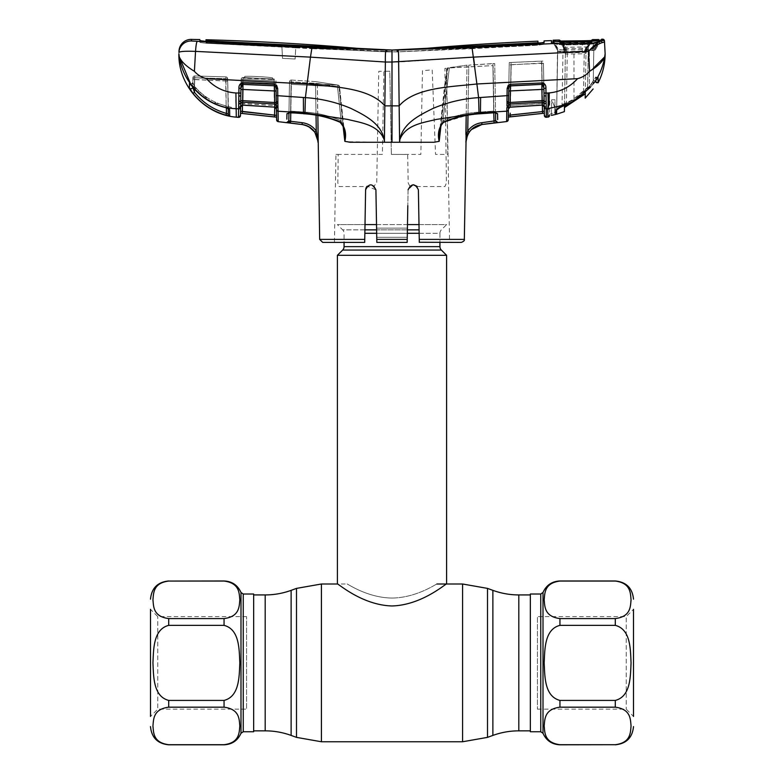 <?xml version="1.0" encoding="UTF-8"?>
<svg xmlns="http://www.w3.org/2000/svg" width="784" height="784" viewBox="0 0 784 784"><rect width="100%" height="100%" fill="white"/><g stroke="black" fill="none" stroke-linecap="round" stroke-linejoin="round"><path stroke-width="0.59" stroke-dasharray="3.92 2.94" d="M392 598.035C416.539 597.888 436.953 583.463 436.904 584.002C437.051 583.394 416.676 597.839 392.147 598.035C367.49 597.937 347.047 583.453 347.096 584.002C346.959 583.394 367.392 597.888 392 598.035C416.539 597.888 436.953 583.463 436.904 584.002C437.051 583.394 416.676 597.839 392.147 598.035C367.49 597.937 347.047 583.453 347.096 584.002C346.959 583.394 367.392 597.888 392 598.035M253.653 731.756L253.653 594.017M530.347 594.017L530.347 731.756M337.394 255.319L446.606 255.319M446.606 584.002C446.321 583.012 422.164 605.17 391.961 605.963C361.679 605.081 337.688 583.012 337.394 584.002L347.096 584.002M364.854 233.289L439.932 233.289L439.932 242.393M364.913 229.859L342.647 229.859A4.851 4.851 0 0 1 344.068 233.289L344.068 242.393M419.146 233.289L439.932 233.289A4.851 4.851 0 0 1 441.353 229.859L446.606 224.606L418.999 224.606M419.087 229.859L342.647 229.859L337.394 224.606L446.606 224.606M407.484 224.606L376.516 224.606M365.001 224.606L337.394 224.606M537.422 709.148L626.22 709.148L633.501 716.429L633.501 609.335L633.501 716.429L633.501 609.335L626.22 616.616L626.22 709.148L626.22 616.616L537.422 616.616L537.422 709.148L537.422 616.616M631.061 662.882C630.385 649.887 630.934 629.327 615.293 625.358L559.943 625.358C544.253 629.395 544.87 649.848 544.174 662.882C544.841 675.886 544.292 696.447 559.943 700.416L615.293 700.416C630.983 696.378 630.365 675.926 631.061 662.882M559.943 580.973L559.943 581.062C544.194 583.12 544.87 593.361 544.174 599.838C544.851 606.287 544.263 616.596 559.943 618.586L615.293 618.586C631.042 616.538 630.365 606.297 631.061 599.819C630.385 593.361 630.973 583.061 615.293 581.062L615.293 580.973M559.943 707.178L615.293 707.178C630.973 709.177 630.385 719.477 631.061 725.935C630.365 732.413 631.042 742.654 615.293 744.702L559.943 744.702C544.263 742.713 544.851 732.403 544.174 725.955C544.87 719.477 544.194 709.236 559.943 707.178L559.943 700.416M246.578 616.616L157.78 616.616L150.499 609.335L150.499 716.429L150.499 609.335L150.499 716.429L157.78 709.148L157.78 616.616L157.78 709.148L246.578 709.148L246.578 616.616L246.578 709.148M152.939 662.882C153.615 675.886 153.066 696.447 168.707 700.416L224.057 700.416C239.747 696.378 239.13 675.926 239.826 662.882C239.159 649.887 239.708 629.327 224.057 625.358L168.707 625.358C153.017 629.395 153.635 649.848 152.939 662.882M224.057 744.8L224.057 744.702C239.806 742.654 239.13 732.413 239.826 725.935C239.149 719.477 239.737 709.177 224.057 707.178L168.707 707.178C152.958 709.236 153.635 719.477 152.939 725.955C153.615 732.403 153.027 742.713 168.707 744.702L168.707 744.8M224.057 618.586L168.707 618.586C153.027 616.596 153.615 606.287 152.939 599.838C153.635 593.361 152.958 583.12 168.707 581.062L224.057 581.062C239.737 583.061 239.149 593.361 239.826 599.819C239.13 606.297 239.806 616.538 224.057 618.586L224.057 625.358M591.949 40.582A1.823 1.813 -173.2 0 0 591.028 41.356L591.018 42.757L589.313 43.081L560.981 43.414L564.029 48.618L565.391 54.008L567.263 54.076L565.685 48.677L562.736 42.718L589.343 42.209L592.557 41.875L592.567 40.474M560.981 43.414A1.823 1.813 -2.6 0 0 559.355 42.473L562.736 42.728L560.031 42.63L560.981 43.414L561.011 41.072L564.039 47.305L565.401 52.763L585.991 52.528L586.011 51.783L585.981 53.586L587.539 48.294L591.018 42.757A1.823 1.813 -175.7 0 1 592.557 41.875M589.352 40.69L589.323 41.63L591.028 41.356L587.569 46.354L587.549 48.275A1.823 0.804 -147.8 0 1 587.53 48.304L591.018 42.757M588.304 51.087L588.568 43.463L563.725 43.963L563.471 51.597L588.255 51.097L593.821 50.039L593.841 47.951L598.819 39.68M588.255 51.097L587.579 89.621L572.516 101.42L562.02 106.252L562.971 51.519L557.689 50.725L553.484 43.159L555.915 43.404A1.823 1.186 93.7 0 1 556.856 44.316L564.049 44.943L582.345 44.58L564.049 44.943L556.856 44.316L553.092 43.502L553.092 41.523L551.456 40.611M563.471 51.597L562.971 51.519M587.579 89.621L593.223 83.78L593.811 50.049L598.829 41.523M572.516 101.42L590.499 86.465M593.831 48.677L593.841 47.951L593.831 48.677L588.265 49.529L587.588 88.053L593.233 82.398L593.831 48.677L597.947 41.817M593.214 83.878L593.233 82.398M588.323 49.519L588.529 43.355M563.676 44.031L563.48 50.009L588.265 49.529M552.514 101.842L556.611 112.151L556.836 98.706L556.611 111.602L552.514 101.842M554.19 106.085L552.005 100.362M556.591 112.847L556.611 111.602M553.161 41.17L553.181 40.258L557.718 48.441L556.571 114.239L557.718 48.441L557.698 49.343L554.327 43.277M563.48 50.009L557.698 49.314M598.819 40.376L598.829 39.866M588.568 43.463L598.819 41.728L597.692 43.59M563.725 43.963L555.219 43.081L597.006 42.248M553.132 42.532L555.219 43.081M553.181 40.258L553.141 41.131M564.029 47.295L564.059 46.56L564.029 47.295A1.823 0.813 -29.7 0 0 564.049 47.324L565.391 53.959L567.263 54.027M561.001 40.993L564.049 46.481C566.362 52.244 565.039 50.96 565.421 51.92L564.059 46.56L564.019 48.598A1.823 0.862 149.7 0 0 564.049 48.657A1.823 0.862 149.7 0 0 565.685 48.677L586.03 48.294L584.217 53.616L585.981 53.586M562.745 41.18L562.726 42.12L589.323 41.63L586.06 46.922L584.227 52.322L583.502 93.825L585.295 92.551L585.991 52.528M583.502 93.825L568.655 103.939M566.362 105.027L567.273 52.714L565.695 47.305L562.726 42.12M584.227 52.322L585.991 52.361L587.559 46.981A1.823 0.755 31.7 0 0 587.559 46.981A1.823 0.755 31.7 0 1 586.06 46.922L565.685 47.295A1.823 0.813 -29.7 0 1 564.049 47.324M565.401 52.704L567.273 52.714M559.364 41.052L559.355 42.473M587.53 48.304A1.823 0.804 -147.8 0 1 586.05 48.275L589.343 42.199L562.736 42.718M564.019 48.598A1.823 0.862 149.6 0 0 564.039 48.637A1.823 0.862 149.6 0 0 565.676 48.657M564.059 46.56L561.011 41.072L560.991 41.983A1.823 1.813 -4.4 0 0 560.041 41.16M586.04 46.952A1.823 0.755 31.6 0 0 587.539 47.02A1.823 0.755 31.6 0 0 587.549 47.001L592.087 40.562M566.371 105.017L567.263 54.076L584.217 53.763L583.502 94.315M556.669 107.908C557.042 106.908 558.825 105.83 562.03 104.664L572.526 99.842L590.519 84.927M556.66 109.319C557.032 108.427 558.816 107.408 562.02 106.252M585.197 98.137L585.285 93.776M585.991 52.361L585.991 52.322C586.667 50.421 584.55 54.027 587.569 46.276L591.038 40.513M343.049 125.803L339.002 86.828L317.344 83.408L339.002 86.828L344.833 141.336C346.655 133.584 345.107 127.077 340.187 121.814C328.437 117.041 316.168 114.297 303.398 113.602L290.237 112.671L286.954 113.66L286.846 119.168M317.843 115.542L317.344 83.408A1.823 1.813 -78.7 0 0 315.658 81.624L291.423 80.037L291.334 82.692L337.806 85.044L315.658 81.624L337.806 85.044A1.823 1.284 -83.5 0 1 337.924 85.054A1.823 1.284 -83.5 0 0 337.806 85.044L291.334 82.692A1.823 1.813 1 0 0 289.443 84.466L289.492 81.83L317.344 83.408L315.531 83.408L316.285 131.075C312.826 126.302 308.151 123.509 302.261 122.706L290.629 121.285L291.423 80.037L291.315 81.83L289.492 81.83L288.963 111.994A1.823 1.715 1 0 1 286.954 113.66M317.971 142.267L317.344 83.408A1.823 1.813 -78.7 0 0 315.658 81.624L291.423 80.037A1.823 1.823 1 0 0 289.492 81.83L289.443 84.466A1.823 1.813 1 0 1 291.334 82.692L291.423 80.037A1.823 1.823 0 0 0 289.492 81.83A1.823 1.823 1 0 1 291.423 80.037A1.823 1.823 0 0 0 289.492 81.83L288.953 112.847L288.963 111.994L290.619 111.103L290.237 112.671M344.98 141.345L348.772 141.718M349.007 141.767L384.395 142.267L384.17 139.611C378.339 124.607 360.571 122.686 347.655 119.423L304.976 112.896L278.065 111.23L277.85 103.449A1.823 0.921 4.2 0 1 276.282 102.596L276.615 119.883M392 142.267L399.605 142.267L399.154 105.86L392 105.86L392 62.034L385.365 62.024L384.846 105.86L392 105.86L392 142.267L384.395 142.267L384.846 105.86C368.872 87.347 333.376 86.936 307.103 83.986L307.465 81.066M413.237 184.75L409.914 185.955L408.092 189.806L407.219 239.404L407.415 228.134L376.585 228.134L376.83 242.393L407.17 242.393L376.83 242.393L407.17 242.393L407.219 239.404L376.781 239.404L375.908 189.806L367.186 186.19M366.167 187.572L366.863 186.533L370.763 184.75L374.095 185.965L376.722 182.956L378.76 71.315L389.824 71.236L391.363 154.409L389.824 71.236L383.895 71.285L382.376 154.409L335.964 154.409L334.425 242.393L364.697 242.393L365.609 189.806L364.746 239.404L319.666 239.404M365.432 200.322L364.746 239.404M335.964 154.409L338.198 154.468L337.835 182.956L339.041 186.533L366.863 186.533M365.609 189.806L366.01 187.905M374.095 185.965L375.908 189.806L371.665 184.828L366.05 187.817M376.781 239.404L376.193 205.712M409.767 186.092L408.19 182.956L407.68 154.468L391.363 154.409L420.871 154.409L422.458 70.707L432.19 69.845L435.532 154.409L447.733 154.409L446.527 68.188L449.575 242.393L419.303 242.393L449.575 242.393M334.425 242.393L364.697 242.393M407.807 205.712L407.259 237.287L376.741 237.287L407.259 237.287L407.21 240.345M416.823 186.2L418.391 189.806L417.137 186.533L444.959 186.533L446.429 182.956L444.92 68.394L446.527 68.188M375.908 189.806L376.585 228.134L407.415 228.134L408.092 189.806L413.286 184.75M464.334 239.404L419.254 239.404L418.391 189.806C415.001 183.24 411.571 183.24 408.092 189.806M419.303 242.256L418.568 200.322M418.391 189.806L419.303 242.393L461.296 242.393M419.254 239.404L419.303 242.393M344.813 141.326L339.531 86.681A1.823 1.823 0 0 0 337.924 85.054A1.823 1.823 0 0 1 339.531 86.681L344.235 130.644L341.109 120.765C329.221 115.64 316.775 112.739 303.78 112.043L290.619 111.103L291.08 84.378L337.522 86.74L341.109 120.765L344.235 130.644C344.803 130.693 342.5 122.784 340.119 122.284L341.109 120.765L337.522 86.74L339.002 86.828A1.823 1.284 -83.5 0 0 337.924 85.054A1.823 1.284 -83.5 0 1 339.002 86.828L291.08 84.378L290.619 111.103L303.78 112.043C316.775 112.739 329.221 115.64 341.109 120.765L340.187 121.814M318.255 141.982L316.285 131.075L314.796 132.084L318.255 141.982M302.261 122.706L302.036 124.489L290.413 123.059L290.629 121.285L288.914 120.805M289.815 121.089L288.777 122.853M288.816 120.716A1.823 1.823 1 0 1 286.777 122.49L286.973 122.569M289.237 96.481L305.397 97.637C321.283 98.657 336.473 102.263 350.977 108.437C364.344 115.081 381.151 123.235 384.219 139.581L384.17 139.611M179.311 56.879C181.241 61.544 186.269 66.356 194.403 71.315C197.666 74.999 201.674 77.44 206.437 78.665L307.103 83.986L305.397 97.637L304.976 112.896M276.615 119.766L278.222 121.657L278.163 117.414M302.036 124.489L308.798 126.665M385.483 53.547L385.365 62.024L310.444 57.114L195.53 51.381C185.347 51.019 179.82 51.381 178.928 52.44L179.017 50.891M178.928 52.44A12.132 12.093 -177 0 1 191.492 40.993L311.954 47.628L392 50.039L312.708 46.893L206.466 41.444L199.92 40.65L199.861 39.592L199.949 42.473L206.466 43.267L281.926 47.069L282.514 58.349L295.147 59.006L282.514 58.349L281.897 46.491L295.764 47.265L295.147 59.006L295.735 47.804L281.926 47.069L282.514 58.349L281.897 46.491L281.926 47.069L281.897 46.491L396.9 51.881L536.864 44.649L537.961 44.492L537.981 42.973L537.961 44.492L536.864 44.649L536.864 42.816L537.922 42.669L537.951 41.16L537.991 43.365M310.444 57.114L311.954 47.628M229.624 109.544A1.823 1.744 -1 0 1 228.173 107.859L228.487 108.711L225.537 107.575L226.135 105.918C213.424 102.763 202.84 96.148 194.393 86.073L192.805 82.33L192.727 86.995L192.893 77.753L192.854 79.527L227.703 81.095A1.823 1.803 179 0 0 225.959 79.321L194.746 77.743L194.755 75.96L225.91 76.891L225.959 79.321L225.91 76.891L225.841 78.674L194.706 77.753A1.823 1.813 -179 0 0 192.854 79.527L192.805 82.33L192.893 77.753L194.706 77.753L192.893 77.753L192.727 86.995L192.805 82.33L194.393 86.073C202.84 96.148 213.424 102.763 226.135 105.918L228.173 107.859L226.135 105.918L225.498 107.496C212.405 104.262 201.508 97.461 192.805 87.102L194.393 86.073L192.805 87.122L189.483 83.3L189.385 87.955L190.728 90.248M228.477 108.711L227.703 81.095L228.173 107.859A1.823 1.744 -1 0 0 228.281 108.427L225.498 107.496M228.173 107.859L227.664 78.674A1.823 1.823 179 0 0 225.91 76.891L194.755 75.96A1.823 1.823 -179 0 0 192.893 77.753A1.823 1.823 1 0 1 194.755 75.96L194.706 77.753L225.959 79.321L225.704 81.007L194.51 79.449L194.746 77.743L194.51 79.449L192.854 79.527A1.823 1.813 1 0 1 194.746 77.743L225.841 78.674L225.91 76.891L194.755 75.96L194.746 77.743L194.755 75.96L225.91 76.891A1.823 1.823 -1 0 1 227.664 78.674L225.841 78.674L227.664 78.674L228.183 108.515M226.351 107.8L226.449 113.425C213.562 109.76 202.899 102.724 194.452 92.316L192.727 86.995A1.823 1.813 1 0 1 189.385 87.955M190.091 83.849A1.823 1.793 1 0 0 192.805 82.33A1.823 1.793 1 0 1 189.483 83.3M240.482 115.591L238.483 117.375L238.522 115.228M242.668 84.368L242.707 81.889L275.978 83.594L275.929 80.84A1.823 1.823 179 0 0 274.214 79.057L274.214 79.615C269.951 78.743 247.95 77.636 243.001 78.135L243.011 77.547A1.823 1.823 -179 0 0 241.109 79.341L240.649 105.673A1.823 1.548 1 0 1 238.64 107.192L238.542 114.18M238.718 105.448L238.64 107.192M275.997 84.858L276.36 105.615L276.066 88.406L276.193 95.599L277.81 95.707L277.683 88.504L276.674 85.456L274.351 84.3L241.835 82.967C239.708 84.035 238.748 85.819 238.944 88.327L240.953 88.22L240.688 103.508L274.361 105.526L273.979 83.506L274.723 107.261L242.57 105.154L242.334 103.419L242.628 105.056A1.823 1.715 1 0 0 240.639 106.732L240.904 103.037A1.823 1.176 18 0 1 239.091 103.39L239.11 101.577A1.823 0.921 -14.3 0 0 240.943 100.695L242.756 100.646L242.971 84.339L274.39 85.799L275.547 86.456L276.066 88.406L276.282 102.596L242.756 100.646L242.668 102.175L274.723 104.037L274.782 107.143A1.823 1.695 -1 0 1 276.419 108.809L276.36 105.615L242.334 103.419L242.668 84.417M277.977 107.594A1.823 1.333 -1 0 1 276.38 106.301L276.419 108.809L276.36 105.615L274.361 105.526L274.782 107.143L242.628 105.056L242.668 102.175A1.823 1.676 1 0 0 240.904 103.037L240.825 95.756L238.797 96.158L238.787 96.726M238.944 88.327L238.865 93.169L240.874 93.061L240.953 88.22L240.825 95.756L240.953 88.22L242.423 84.447A1.823 1.666 1 0 1 242.971 84.417L274.39 85.956L274.723 104.037A1.823 1.656 -1 0 1 276.331 105.35A1.823 1.166 -6.9 0 0 277.889 106.203M240.933 89.572L276.115 91.062L276.066 88.406L277.683 88.504M206.437 78.665C214.424 87.396 224.253 92.179 235.915 92.982L238.865 93.169L238.797 96.158M235.915 92.982C235.543 99.676 235.67 104.919 236.288 108.711L210.72 101.646L190.639 84.035M236.288 108.711L236.298 117.159M194.51 89.102L194.706 77.753L194.452 92.316L193.04 93.423C201.723 104.125 212.699 111.367 225.968 115.15L229.712 115.905A1.823 1.813 -1 0 1 228.281 114.16L226.449 113.425L225.968 115.15M227.703 81.095L225.704 81.007L226.135 105.918L225.959 79.321A1.823 1.803 -1 0 1 227.703 81.095M189.953 83.702C190.865 84.417 191.815 83.957 192.805 82.33C191.786 84.025 190.835 84.486 189.953 83.702L192.805 87.102C201.498 97.5 212.405 104.321 225.537 107.575M197.019 41.787A12.132 1.137 92.9 0 0 195.53 51.381L194.403 71.315M385.591 52.263L386.14 50.117M205.986 39.749L206.045 40.846L207.103 40.964L313.247 46.452L313.247 48.275L295.764 47.265L295.147 59.006L295.735 47.804L312.708 48.726L312.708 46.893L312.708 48.726L397.292 51.901L537.471 45.217L544.027 44.247L544.057 42.13L537.471 43.385L471.292 46.893L471.292 48.726L537.471 45.217L544.027 44.247L544.057 42.728L543.253 42.757M205.957 41.415L199.891 41.415L199.949 42.473L206.466 43.267L386.688 51.901L386.688 50.078L386.688 51.901L396.9 51.881L536.864 44.649L536.864 43.414M207.103 41.474L207.103 42.797L281.897 46.491L207.103 42.797L206.016 42.669L207.103 42.797L207.103 40.964M205.957 41.572L206.016 42.669L205.957 41.572M206.035 41.425L206.045 40.846M495.272 96.452L478.603 97.637L476.897 83.986C450.624 86.936 415.128 87.347 399.154 105.86L398.635 62.024L392 62.034L392 50.039L392 51.862L397.292 51.901L471.292 48.726L471.292 46.893L392 50.039L392 51.862L387.08 51.881L387.08 50.058L387.08 51.881L313.247 48.275L313.247 46.452L396.92 50.058L536.864 42.816M470.753 46.452L470.753 48.275L470.753 46.452M396.92 50.058L396.9 51.881L396.92 50.058M544.086 40.905L544.057 42.13M397.312 50.078L397.292 51.901L397.312 50.078M537.922 42.669L537.942 43.355M295.147 59.006L282.514 58.349L295.147 59.006M392 50.039L392 51.862L392 50.039L472.046 47.628L555.719 43.424A1.823 1.186 93.7 0 1 555.915 43.404L564.068 44.031L588.108 43.385L593.664 42.993L600.123 41.14A1.823 1.637 -102.4 0 1 600.436 41.111L601.651 40.66L601.612 39.22L600.074 40.131L600.142 41.562L599.054 42.013A1.823 1.637 -102.4 0 1 600.123 41.14A1.823 1.637 77.6 0 0 599.054 42.013L593.429 43.884L593.929 43.257L600.593 41.101C597.457 42.473 593.419 45.903 588.47 51.381L473.556 57.114L472.046 47.628M290.305 112.808L290.619 111.103L288.492 112.974L303.467 113.739L303.388 97.471M288.796 112.7A1.823 1.715 1 0 0 288.963 111.994L288.492 112.974M316.03 115.228L315.531 83.408L291.315 81.83L290.776 112.837M240.639 106.732L240.688 103.508L242.334 103.419L242.707 81.889L275.978 83.594A1.823 1.803 179 0 0 274.233 81.82L274.214 79.057L243.011 77.547L274.214 79.057A1.823 1.823 -1 0 1 275.929 80.84L275.978 83.594A1.823 1.803 -1 0 0 274.233 81.82L274.214 79.615A1.823 1.705 101.7 0 1 273.939 79.586A1.823 1.705 -78.3 0 0 274.214 79.615C269.951 78.743 247.95 77.636 243.001 78.135L242.981 79.135L243.001 78.135A1.823 1.676 84.1 0 0 243.265 78.126A1.823 1.676 -95.9 0 1 243.001 78.135L243.011 77.547A1.823 1.823 1 0 0 241.109 79.341L241.07 81.967L242.707 81.889L241.07 81.967L241.041 83.32M240.688 103.508L241.07 81.967A1.823 1.803 1 0 1 242.962 80.193L242.981 79.135L242.962 80.193A1.823 1.803 -179 0 0 241.07 81.967L241.109 79.341L242.932 79.341L241.109 79.341L240.629 106.947M244.755 76.411A1.823 1.676 84.1 0 1 243.265 78.126L273.939 79.586C270.059 78.753 247.822 77.645 243.265 78.126A1.823 1.676 -95.9 0 0 244.755 76.411C249.145 75.911 268.814 77.018 272.597 77.9A1.823 1.705 101.7 0 0 273.939 79.586A1.823 1.705 -78.3 0 1 272.597 77.9C268.824 77.018 249.145 75.911 244.755 76.411M274.576 107.251L274.116 80.84L242.932 79.341L242.481 105.154M276.429 109.045L276.566 117.188M240.521 113.259L242.187 113.435L242.374 111.651L240.561 111.161M242.374 111.651L242.932 79.341L274.116 80.84L274.508 116.914L276.566 117.13M277.889 101.891A1.823 0.755 -1 0 1 276.291 101.175L276.115 91.062M276.193 95.599L276.291 101.175M274.351 84.3L274.39 85.956A1.823 1.646 -1 0 1 275.547 86.456M242.932 82.83L242.971 84.339L242.423 84.447L241.835 82.967M473.556 57.114L398.635 62.024L398.595 55.096M398.556 54.263L397.86 50.117M552.524 42.963L564.088 44.227L564.049 44.943L564.088 44.227L582.492 43.963L582.345 44.58L582.492 43.963L593.929 43.257L593.429 43.933L582.345 44.58L582.492 43.963M553.073 43.091L556.856 44.316A1.823 1.186 -86.3 0 0 556.14 43.463M592.165 50.597L593.429 43.933L592.165 50.597L595.272 50.009L595.272 48.441L595.272 50.009L600.142 41.572L595.272 50.009L592.165 50.597L589.372 49.882L589.392 86.593L574.006 99.744L573.986 51.489L563.941 51.891L564.049 44.943L563.941 51.891L557.483 51.107L556.669 109.642M556.885 96.216L557.698 49.49L557.698 51.479L563.941 51.891L582.238 51.097L589.372 49.882L589.392 86.593L574.006 99.744L563.961 104.576C559.649 106.428 557.218 108.055 556.689 109.476C557.218 108.065 559.639 106.428 563.961 104.576L574.006 99.735L573.986 51.489L582.238 51.097L582.345 44.58L593.429 43.933L600.142 41.14M555.709 113.072L555.68 114.444L554.778 112.827L551.426 113.553L551.662 99.793L555.013 99.793L554.778 112.827L555.68 114.444L556.591 113.357A1.215 1.215 4 0 0 556.591 113.298A1.215 1.205 1.4 0 1 556.591 113.298L556.826 99.793L556.591 113.298L554.778 112.827L556.591 113.298A1.215 1.215 -176 0 1 556.591 113.308L556.65 109.682C555.268 109.672 564.509 105.428 568.341 104.076L567.802 102.998L568.341 104.076L574.672 100.764L574.006 99.744L574.652 100.724L590.352 87.347L589.392 86.593L592.43 82.173L589.392 86.593L590.352 87.347L574.652 100.724L568.331 104.037C561.452 106.457 557.257 108.643 555.748 110.603L555.738 111.593M549.574 115.356A1.823 1.823 1 0 1 549.515 115.787L548.712 116.012L549.584 114.533L548.702 116.022L551.76 115.307L551.426 113.553L554.778 112.827L555.013 99.793L551.662 99.793L551.426 113.553L549.584 114.533L549.839 99.793L549.574 115.356L549.584 114.533L551.426 113.553L551.76 115.307L547.987 116.306L547.938 117.13M547.987 116.306A1.823 1.813 1 0 0 549.584 114.533A1.823 1.813 -179 0 1 548.829 115.973M556.571 113.474A1.215 1.215 4 0 1 555.68 114.444M547.938 108.702C548.927 105.419 549.359 100.156 549.221 92.904L545.997 93.11L546.213 108.8L548.731 108.662L547.712 109.966L547.702 117.159M546.37 117.286L544.37 115.513M557.698 49.49L556.689 109.486L555.748 110.603M589.372 49.882L582.238 51.097M564.049 44.943L564.088 44.227M595.272 48.441L599.368 41.346M600.142 41.562L601.651 40.66L600.142 41.562M604.523 42.101A1.823 1.813 177 0 0 602.651 40.386L600.593 41.101A1.823 1.607 -101.5 0 1 602.239 42.61L604.523 42.101L605.13 53.733M593.498 68.032L589.597 71.315L588.47 51.381C594.007 46.638 598.594 43.718 602.239 42.61M399.83 139.611C405.661 124.607 423.429 122.686 436.345 119.423L479.024 112.896L478.603 97.637C462.717 98.657 447.527 102.263 433.023 108.437C419.656 115.081 402.849 123.235 399.781 139.581L399.605 142.267L433.915 142.267L439.167 141.336L447.38 67.924L493.097 65.601L493.9 111.073L480.22 112.043C467.225 112.739 454.779 115.64 442.891 120.765L439.765 130.644L442.891 120.765L443.881 122.284L441.01 124.352M495.557 112.808L494.704 63.573L495.557 112.808L495.547 111.955L493.9 111.073L493.097 65.601L449.34 67.963L442.891 120.765L449.34 67.963L447.38 67.924L466.98 65.141L447.811 68.257L440.951 125.803M466.186 115.542L466.98 65.141L466.186 115.542L443.881 122.284L442.891 120.765C454.779 115.64 467.225 112.739 480.22 112.043L493.9 111.073L494.214 112.769L480.602 113.602C467.832 114.297 455.563 117.041 443.813 121.814M479.024 112.896L480.504 112.808L480.602 113.602L480.22 112.043L480.533 113.739L494.214 112.769L493.9 111.073L495.547 111.955A1.823 1.715 -1 0 0 495.723 112.661M495.694 120.638L495.674 119.511M493.744 112.798L492.881 63.573L494.704 63.573L468.793 65.141L492.881 63.573L493.891 121.226L481.739 122.716C475.868 123.519 471.204 126.302 467.744 131.065L469.234 132.075L467.46 135.191L466.745 134.505L465.921 141.345M480.533 113.739L467.999 115.228L468.793 65.141L467.744 131.065M466.745 134.505L465.882 134.515L466.029 142.267M439.187 141.326L444.587 85.593L447.38 67.924L444.587 85.593L439.765 130.644C439.069 129.419 440.441 126.636 443.881 122.284M466.98 136.367L467.46 135.191M497.673 119.668L497.556 113.621A1.823 1.715 179 0 1 495.547 111.955L495.694 120.667L493.891 121.226L494.096 123L496.311 122.716M481.739 122.716L481.964 124.489L494.096 123M495.645 120.726L497.634 122.49M495.694 120.667A1.823 1.823 179 0 0 497.732 122.441M497.556 113.621L494.273 112.641M589.597 71.315C586.334 74.999 582.326 77.44 577.573 78.665L476.897 83.986L474.487 64.749M595.546 80.83A1.215 0.608 -144.6 0 1 593.762 80.086A1.215 0.608 35.4 0 0 594.762 80.84A1.215 0.608 35.4 0 0 595.595 80.772L597.673 77.841C596.702 78.116 596.056 77.832 595.742 76.989L595.82 80.438L595.742 76.979L592.43 82.173L595.742 76.979L598.025 77.518L595.624 80.713C600.24 73.373 603.268 65.435 604.689 56.879M598.153 82.751L598.143 82.095A1.215 1.205 178.9 0 1 595.85 81.575L595.86 82.232M594.007 82.888L592.439 82.193L593.978 82.918L595.595 80.772A1.215 0.608 35.4 0 0 595.624 80.713L590.323 87.318M548.731 108.662L568.341 104.076M577.573 78.665C569.909 87.083 560.462 91.836 549.221 92.904M556.689 109.486L556.591 113.298A1.215 1.205 1.4 0 1 555.67 114.435M597.673 77.832C596.163 77.783 595.517 77.498 595.742 76.989L595.82 80.438L595.742 76.989L598.025 77.518M543.978 93.002L545.997 93.11L545.909 88.288L543.9 88.18L544.155 103.184M545.909 88.288C546.105 85.779 545.145 83.986 542.998 82.918L510.502 84.26L508.189 85.407L507.16 88.465L508.787 88.367L508.542 102.616L509.306 86.407A1.823 1.646 1 0 1 510.462 85.917L541.881 84.3L542.224 105.007A1.823 1.715 -1 0 1 544.223 106.683L544.37 115.395M480.612 97.471L480.504 112.808L506.778 111.171L506.876 107.545A1.823 1.333 -179 0 0 508.473 106.252L509.237 62.544L541.607 61.093L542.479 111.573L544.292 111.083L543.861 86.211L544.223 106.879L542.224 105.007L542.518 103.37L510.492 105.468L511.188 64.641L509.198 64.935L541.803 63.053L542.224 105.007L510.07 107.094L510.492 105.468L508.483 105.556L508.473 106.252L508.522 105.301A1.823 1.656 1 0 1 510.129 103.978L542.185 102.126A1.823 1.676 -1 0 1 543.949 102.988A1.823 1.176 -18.1 0 0 545.762 103.341M543.89 88.014L543.42 61.093L509.237 62.544L508.826 85.975M508.483 105.556L544.165 103.449L542.518 103.37L541.803 63.053L543.459 63.337L544.204 105.624A1.823 1.548 -1 0 0 546.213 107.143M543.861 86.201L543.812 83.28M542.371 105.095L541.607 61.093L543.42 61.093L543.459 63.337L511.188 64.641L510.07 107.094L510.462 85.917L541.891 84.378A1.823 1.666 -1 0 1 542.42 84.407L543.9 88.18L544.027 95.707L546.056 96.109M542.293 105.105L510.07 107.094A1.823 1.695 1 0 0 508.434 108.751M542.479 111.573L542.665 113.357L544.331 113.18M508.316 115.336L510.139 115.052L510.345 116.826L508.287 117.1M508.493 105.399L508.424 108.996L508.493 105.399M507.003 103.4A1.823 0.921 175.8 0 0 508.571 102.547L508.561 101.116A1.823 0.755 -179 0 1 506.964 101.832L506.964 106.154A1.823 1.176 -173.1 0 0 508.522 105.301L508.571 102.547L543.91 100.646A1.823 0.921 14.4 0 0 545.742 101.528M542.998 82.918L542.42 84.407M508.738 91.022L543.92 89.533M541.92 82.781L541.881 84.3M510.502 84.26L510.462 85.76L509.306 86.407L508.189 85.407M508.238 119.785L508.473 106.252M508.561 101.116L508.787 88.367L508.561 101.116L508.659 95.54L507.042 95.648L507.101 92.1M507.16 88.465L507.101 92.012M506.64 120.795L506.631 121.559L508.238 119.668M492.871 590.352L492.871 735.421M487.501 588.392L487.501 737.372M462.589 584.002L462.589 741.762M321.411 584.002L321.411 741.762M296.499 588.392L296.499 737.372M291.129 590.352L291.129 735.421M265.188 594.929L265.188 730.845M518.812 594.929L518.812 730.845M342.647 250.067L441.353 250.067M344.068 246.637L439.932 246.637M407.386 229.859L376.614 229.859M407.327 233.289L376.673 233.289M615.293 618.586L615.293 625.358M543.008 733.285L543.008 592.479M559.943 625.358L559.943 618.586M540.754 594.017L540.754 731.756M615.293 700.416L615.293 707.178M168.707 707.178L168.707 700.416M240.992 592.479L240.992 733.285M224.057 700.416L224.057 707.178M243.246 731.756L243.246 594.017M168.707 625.358L168.707 618.586M565.401 52.763L564.47 106.32L565.401 52.763M587.569 46.354L586.011 51.783M561.011 41.072L559.384 40.131M592.577 39.71L591.028 40.592M565.391 54.008L564.48 106.261M337.522 86.74L337.806 85.044L337.522 86.74M303.78 112.043L303.398 113.602L303.78 112.043M194.393 86.073L194.51 79.449L194.393 86.073M240.629 107.173A1.823 1.715 1 0 1 238.64 108.849M199.92 40.65L199.949 42.473L199.92 40.65M206.466 41.444L206.466 43.267L206.466 41.444M537.471 43.385L537.471 45.217L537.471 43.385M278.065 111.23A1.823 1.695 -1 0 1 276.438 109.574M547.702 108.711C548.241 105.84 548.31 100.607 547.928 92.992M510.139 115.052L510.168 113.161M510.276 107.202L511.06 62.544L510.276 107.202M546.213 108.8A1.823 1.715 -1 0 1 544.223 107.124M508.414 109.525A1.823 1.695 1 0 1 506.778 111.171M593.223 83.78L593.811 50.039M598.829 39.592L593.841 47.893M553.141 42.532L556.758 49.059M553.181 40.18L557.718 48.363M565.421 51.96L565.391 53.939C565.695 53.126 565.244 51.372 564.049 48.657L560.972 43.394M589.343 42.199L591.91 42.032L591.028 42.738M587.549 47.001L591.028 41.336M585.991 52.322L587.539 47.02M337.924 85.054L315.883 81.663L337.924 85.054M340.119 122.284C328.447 117.267 316.236 114.425 303.467 113.739M242.57 105.154L240.629 106.938M553.445 43.159L552.671 43.002M600.76 40.974L600.123 41.14M494.214 112.769L495.919 112.896M590.352 87.347L593.263 83.819M510.129 107.202L508.424 108.986"/><path stroke-width="1.18" d="M439.932 242.393L439.932 246.637A4.851 4.851 0 0 0 441.353 250.067L446.606 255.319L446.606 584.002C446.302 583.031 422.223 605.13 391.98 605.963C361.738 605.121 337.708 583.022 337.394 584.002L321.411 584.002L296.499 588.392L296.499 737.372L291.129 735.421L291.129 590.352L296.499 588.392M441.353 250.067L342.647 250.067L337.394 255.319L337.394 584.002M342.647 250.067A4.851 4.851 0 0 0 344.068 246.637L344.068 242.393M418.999 224.606L407.484 224.606M376.516 224.606L365.001 224.606M446.606 255.319L337.394 255.319M633.501 609.335L633.501 716.429M633.501 599.172C632.414 588.118 626.347 582.051 615.293 580.973L615.293 581.062C631.042 583.12 630.365 593.361 631.061 599.838C630.385 606.287 630.973 616.596 615.293 618.586L559.943 618.586C544.194 616.538 544.87 606.297 544.174 599.819C544.851 593.361 544.263 583.061 559.943 581.062L615.293 581.062L559.943 580.973C551.946 581.346 546.301 585.187 543.008 592.479L543.008 733.285L540.754 731.756L540.754 594.017L530.347 594.017L530.347 731.756L540.754 731.756M615.293 625.358C630.983 629.395 630.365 649.848 631.061 662.882C630.385 675.886 630.934 696.447 615.293 700.416L559.943 700.416C544.253 696.378 544.87 675.926 544.174 662.882C544.841 649.887 544.292 629.327 559.943 625.358L615.293 625.358L615.293 618.586M559.943 744.702L615.293 744.702C630.973 742.713 630.385 732.403 631.061 725.955C630.365 719.477 631.042 709.236 615.293 707.178L559.943 707.178C544.263 709.177 544.851 719.477 544.174 725.935C544.87 732.413 544.194 742.654 559.943 744.702L559.943 744.8C551.946 744.418 546.301 740.586 543.008 733.285M150.499 716.429L150.499 609.335M150.499 726.601C151.586 737.656 157.653 743.722 168.707 744.8L168.707 744.702C152.958 742.654 153.635 732.413 152.939 725.935C153.615 719.477 153.027 709.177 168.707 707.178L224.057 707.178C239.806 709.236 239.13 719.477 239.826 725.955C239.149 732.403 239.737 742.713 224.057 744.702L168.707 744.702L224.057 744.8C232.054 744.418 237.699 740.586 240.992 733.285L240.992 592.479L243.246 594.017L243.246 731.756L253.653 731.756L253.653 594.017L243.246 594.017M168.707 700.416C153.017 696.378 153.635 675.926 152.939 662.882C153.615 649.887 153.066 629.327 168.707 625.358L224.057 625.358C239.747 629.395 239.13 649.848 239.826 662.882C239.159 675.886 239.708 696.447 224.057 700.416L168.707 700.416L168.707 707.178M224.057 581.062L168.707 581.062C153.027 583.061 153.615 593.361 152.939 599.819C153.635 606.297 152.958 616.538 168.707 618.586L224.057 618.586C239.737 616.596 239.149 606.287 239.826 599.838C239.13 593.361 239.806 583.12 224.057 581.062L224.057 580.973C232.054 581.346 237.699 585.187 240.992 592.479M564.48 106.261L564.46 107.575L585.285 93.776M564.46 107.575L564.382 111.632L564.47 106.32L568.655 103.939M588.529 43.355L588.578 41.738L563.735 42.218L563.676 44.031M556.571 113.474A1.215 1.215 4 0 0 556.581 113.455L556.571 114.239L564.382 111.632M563.735 42.218L553.141 41.131L554.327 43.277M588.578 41.738L597.026 40.69L555.229 41.474M597.026 40.69L598.829 40.356L597.947 41.817M598.829 40.356L598.819 41.728M553.132 42.532L553.141 41.131M561.011 41.072L560.991 41.983M592.577 39.71L592.567 40.474L589.352 40.69L559.364 41.052A1.823 1.813 -4.4 0 1 560.041 41.16M559.364 41.052L559.384 40.131M591.028 41.356L591.028 40.592M592.567 40.474A1.823 1.813 -173.2 0 0 591.949 40.582M591.998 40.582L562.755 41.189M593.125 88.964L585.197 98.137L585.295 92.551M206.437 78.665C214.424 87.396 224.253 92.179 235.915 92.982L236.298 117.159L238.483 117.375L238.944 88.327C238.748 85.819 239.708 84.035 241.835 82.967L274.351 84.3L276.674 85.456L277.683 88.504L277.85 103.449L277.81 95.707L305.397 97.637L310.464 57.134L195.53 51.381L194.403 71.315C197.666 74.999 201.674 77.44 206.437 78.665L307.103 83.986C333.376 86.936 368.872 87.347 384.846 105.86L392 105.86L392 142.267L384.395 142.267L385.365 62.024L310.464 57.134L311.954 47.628L392 50.039A346.342 346.342 0 0 1 361.659 48.706A2578.801 2578.801 0 0 0 205.986 39.749L206.035 41.425M384.17 139.611C378.339 124.607 360.571 122.686 347.655 119.423L304.976 112.896L305.397 97.637C321.283 98.657 336.473 102.263 350.977 108.437C364.344 115.081 381.151 123.235 384.219 139.581L384.395 142.267L350.085 142.267L344.833 141.336L343.049 125.803M367.186 186.19L365.609 189.806L364.746 239.404L319.666 239.404L317.843 115.542M286.846 119.168L286.954 113.66L290.237 112.671L303.398 113.602C316.168 114.297 328.437 117.041 340.187 121.814C345.107 127.077 346.655 133.584 344.833 141.336L344.98 141.345M366.05 187.817L365.609 189.806C368.999 183.24 372.429 183.24 375.908 189.806L376.781 239.404L407.219 239.404L407.17 242.393L376.83 242.393L376.781 239.404M364.697 242.393L322.704 242.393L364.697 242.393L364.746 239.404M365.609 189.806L365.432 200.322M376.193 205.712L375.908 189.806M407.21 240.345L407.807 205.712M408.092 189.806C411.571 183.231 415.001 183.231 418.391 189.806L419.254 239.404L464.334 239.404C464.745 240.453 463.736 241.443 461.296 242.393L419.303 242.256M417.137 186.533L413.237 184.75M413.286 184.75L416.823 186.2M418.568 200.322L418.391 189.806M419.303 242.393L419.254 239.404M318.255 141.982L314.796 132.084L316.285 131.075L318.255 141.982M286.777 122.49L288.914 120.805L286.777 122.49A1.823 1.823 1 0 0 288.816 120.716L288.953 112.847M278.163 117.414L278.065 111.23L278.222 121.657L302.036 124.529L286.973 122.569L290.413 123.059L290.629 121.285L302.261 122.706C308.151 123.509 312.826 126.302 316.285 131.075L316.03 115.228M276.282 100.92L276.193 95.599L289.237 96.481M308.798 126.665L314.796 132.084C311.65 127.743 307.397 125.205 302.036 124.489L302.261 122.706M317.971 142.267C317.069 132.388 311.758 126.479 302.036 124.529L302.036 124.489M392 142.267L399.605 142.267L399.154 105.86L392 105.86L392 62.034L385.365 62.024C385.228 55.105 385.493 51.146 386.14 50.117M310.464 57.134L307.465 81.066M197.019 41.787A12.132 1.137 -87.1 0 0 195.53 51.381C185.347 51.019 179.82 51.381 178.928 52.44A12.132 12.093 3 0 1 191.492 40.993L311.954 47.628M206.045 40.846L392 50.039L312.708 46.893L206.466 41.444L199.92 40.65L199.861 39.592A2578.801 2578.801 0 0 0 191.394 39.396A12.132 12.132 0 0 0 179.017 50.891L178.928 52.44M191.394 39.396L191.492 40.993L191.394 39.396M236.298 117.159C204.604 114.719 178.154 85.505 178.87 53.733L179.311 56.879C181.241 61.544 186.269 66.356 194.403 71.315M240.933 89.572L242.942 89.464L242.756 100.646L274.694 102.518L274.488 90.954L242.942 89.464L242.971 84.417L274.39 85.799L242.971 84.417A1.823 1.666 1 0 0 242.423 84.447L240.953 88.22L240.629 107.173A1.823 1.715 -179 0 1 238.64 108.849L236.288 108.711C208.181 108.084 183.299 84.711 179.311 56.879L190.639 84.035M189.483 83.3L192.805 87.102C201.468 97.441 212.356 104.233 225.498 107.496L229.624 109.544L229.712 115.905L225.968 115.15C212.699 111.367 201.723 104.125 193.04 93.423L189.385 87.955L189.483 83.3A1.823 1.793 1 0 0 190.091 83.849M225.498 107.496L228.477 108.711L228.173 107.859L228.281 114.16A1.823 1.813 -1 0 0 229.712 115.905L229.624 109.544L228.301 108.437A1.823 1.744 -1 0 0 229.624 109.544M192.727 86.995L194.452 92.316C202.899 102.724 213.562 109.76 226.449 113.425L226.351 107.8M228.183 108.515L228.281 114.16L226.449 113.425L225.968 115.15M194.51 89.102L194.452 92.316L193.04 93.423L190.728 90.248M189.385 87.955A1.823 1.813 1 0 0 192.727 87.024M190.081 83.8L192.835 87.132C201.498 97.5 212.405 104.321 225.537 107.575M235.915 92.982L240.874 93.061L240.825 95.756L238.797 96.158M239.091 103.39A1.823 1.176 -162 0 0 240.904 103.037A1.823 1.676 1 0 1 242.668 102.175L242.628 105.056L274.782 107.143L274.723 104.037L242.668 102.175L242.756 100.646L240.943 100.695A1.823 0.921 165.7 0 1 239.11 101.577L238.806 98.96M236.298 117.041L238.483 117.375A1.823 1.823 0 0 0 240.482 115.591L240.649 105.673A1.823 1.548 -179 0 1 238.64 107.192M238.542 114.18L238.522 115.228M238.483 117.257L240.482 115.483L240.629 106.947L242.57 105.154L274.782 107.143A1.823 1.695 -1 0 1 276.419 108.809L276.331 105.35A1.823 1.656 -1 0 0 274.723 104.037L274.694 102.518L276.282 102.596L276.291 101.175A1.823 0.755 179 0 0 277.889 101.891M239.071 103.488L238.718 105.448M238.787 96.726L238.797 98.48M238.64 108.849L236.288 108.711M178.87 53.733L179.311 56.879M385.483 53.547L385.591 52.263M205.986 39.749L205.957 41.415M544.037 42.767L544.076 40.905L544.057 42.414L537.471 43.385L392 50.039A346.342 346.342 0 0 0 422.341 48.706A2578.801 2578.801 0 0 1 537.951 41.16L537.981 42.973L544.057 42.728M593.655 42.993L600.123 41.14A1.823 1.637 77.6 0 1 600.436 41.111L600.593 41.101A1.823 1.607 78.5 0 1 602.239 42.61C598.594 43.718 594.007 46.638 588.47 51.381L473.556 57.114L392 62.034L392 50.039L536.864 42.816L537.922 42.669L537.951 41.16L537.991 43.365M537.922 42.669L537.942 43.355M536.864 42.816L536.864 43.414M207.103 40.964L207.103 41.474M392 50.039L472.046 47.628L555.719 43.424L551.446 42.601L551.456 40.611L551.446 42.601L553.092 43.492L553.092 41.719M544.9 40.866L544.086 40.905A2578.801 2578.801 0 0 1 544.9 40.866A2578.801 2578.801 0 0 1 551.456 40.611M595.546 80.83A1.215 0.608 -144.6 0 0 595.595 80.772A1.215 0.608 -144.6 0 0 595.624 80.713C600.24 73.373 603.268 65.435 604.689 56.879C602.759 61.544 597.731 66.356 589.597 71.315C586.334 74.999 582.326 77.44 577.573 78.665L476.897 83.986L472.046 47.628M508.571 100.862L508.571 102.547L542.107 100.597L541.911 89.425L510.364 90.915L510.07 107.094A1.823 1.695 1 0 0 508.434 108.751L508.659 95.54L507.042 95.648L507.16 88.465L508.189 85.407L510.502 84.26L510.462 85.917L541.891 84.378L510.462 85.76L509.306 86.407L508.787 88.367L508.561 101.116A1.823 0.755 -179 0 1 506.964 101.832L507.042 95.648L478.603 97.637L476.897 83.986C450.624 86.936 415.128 87.347 399.154 105.86L398.635 62.024C398.733 54.811 398.478 50.842 397.86 50.117M304.976 112.896L278.065 111.23A1.823 1.695 179 0 1 276.438 109.574L276.38 106.301A1.823 1.333 179 0 0 277.977 107.594L278.065 111.23M340.187 121.814L340.119 122.284C343.559 126.636 344.931 129.419 344.235 130.644L344.813 141.326M290.237 112.671L303.545 113.611M286.954 113.66A1.823 1.715 1 0 0 288.796 112.7M288.963 111.994L288.816 120.716M290.776 112.837L290.629 121.285L288.914 120.805M288.777 122.853L289.815 121.089M277.889 106.203A1.823 1.166 173.1 0 1 276.331 105.35L276.282 102.596A1.823 0.921 -175.8 0 0 277.85 103.449L277.977 107.594M276.193 95.599L276.066 88.406L275.547 86.456L274.39 85.799L274.351 84.3M241.835 82.967L242.423 84.447L242.971 84.339L242.932 82.83M276.115 91.062L274.488 90.954L274.39 85.956A1.823 1.646 -1 0 1 275.547 86.456M240.688 103.508L240.639 106.732A1.823 1.715 1 0 1 242.628 105.056L242.57 105.154M277.703 89.219L277.683 88.504L276.066 88.406L275.997 84.858L276.674 85.456M241.041 83.32L240.953 88.22L238.944 88.327M240.521 113.308L276.566 117.188L274.508 116.914L274.723 107.261L276.429 109.045L276.536 115.424L274.714 115.14L276.536 115.424L276.566 117.13M240.521 113.259L274.508 116.914L242.187 113.435L242.374 111.651L274.714 115.14L240.561 111.161M242.481 105.154L242.374 111.651M278.222 121.54L276.615 119.883L276.438 109.574M278.222 121.657A1.823 1.823 0 0 1 276.615 119.883M398.595 55.096L398.556 54.263M601.632 39.278L601.651 40.66L593.929 43.257L564.088 44.227L555.719 43.424A1.823 1.186 -86.3 0 1 555.915 43.404L555.915 43.404A1.823 1.186 -86.3 0 1 556.14 43.463M564.088 44.227L564.049 44.943M582.492 43.963L582.345 44.58M593.263 83.819L598.025 77.518L598.153 82.751C602.778 73.637 605.101 63.965 605.13 53.733L604.464 40.925L604.523 42.101L602.239 42.61M590.352 87.347L574.672 100.764L560.109 107.486L555.748 110.603C557.287 108.633 561.481 106.448 568.331 104.037L574.652 100.724L590.323 87.318M556.689 109.505L556.591 113.288A1.215 1.205 -178.6 0 1 556.591 113.298A1.215 1.215 -176 0 1 555.68 114.444L551.75 115.297L555.67 114.435L555.748 110.603M548.731 108.662L547.712 109.966L547.702 108.711L568.341 104.076M547.702 117.041L546.37 117.286L546.213 108.8L547.702 108.711L547.938 117.13A1.823 1.823 1 0 0 549.515 115.787L549.545 115.777M551.534 115.346L555.68 114.444L556.591 113.357M548.829 115.973A1.823 1.813 -179 0 1 547.987 116.306M544.223 106.683L544.204 105.624A1.823 1.548 -1 0 0 546.213 107.143L546.37 117.169L544.37 115.513L544.223 106.683A1.823 1.715 -1 0 0 542.224 105.007L542.185 102.126L510.129 103.978A1.823 1.656 1 0 0 508.522 105.301L508.473 106.252A1.823 1.333 -179 0 1 506.876 107.545L506.631 121.559L481.964 124.529C476.623 125.215 472.38 127.743 469.234 132.075L467.46 135.191L465.882 142.267L466.745 134.505L467.46 135.191M556.689 109.486L556.591 113.298A1.215 1.205 -178.6 0 1 555.67 114.435M599.368 41.346L600.074 40.131L600.142 41.562M593.929 43.257L593.429 43.884L593.929 43.257M601.612 39.22A2578.801 2578.801 0 0 1 602.612 39.2L602.651 40.386A1.823 1.813 -3 0 1 604.523 42.101M589.597 71.315L588.47 51.381C593.419 45.903 597.457 42.473 600.593 41.101L602.651 40.386L602.612 39.2A1.823 1.823 0 0 1 604.464 40.925M604.689 56.879L605.13 53.733L604.689 56.879L593.498 68.032M479.024 112.896L478.603 97.637C462.717 98.657 447.527 102.263 433.023 108.437C419.656 115.081 402.849 123.235 399.781 139.581L399.83 139.611C405.661 124.607 423.429 122.686 436.345 119.423L479.024 112.896L506.778 111.171L506.631 121.559A1.823 1.823 0 0 0 508.238 119.785L508.238 119.785M440.951 125.803L439.187 141.326C437.345 133.584 438.893 127.077 443.813 121.814L443.881 122.284C441.5 122.784 439.197 130.693 439.765 130.644L439.167 141.336L433.915 142.267L399.605 142.267L399.83 139.611M443.813 121.814C455.563 117.041 467.832 114.297 480.602 113.602L494.273 112.641L497.556 113.621L497.673 119.668M469.234 132.075L467.744 131.065L467.999 115.228L466.186 115.542L465.882 134.515L466.745 134.505L467.744 131.065C471.204 126.302 475.868 123.519 481.739 122.716L495.645 120.726L495.547 111.955L496.027 112.935L494.273 112.641M495.723 112.661A1.823 1.715 -1 0 0 497.556 113.621M495.694 120.667A1.823 1.823 -1 0 0 497.732 122.441L481.964 124.489C472.242 126.479 466.931 132.388 466.029 142.267L466.186 115.542M495.674 119.511L495.694 120.638M494.096 123L493.744 112.798M494.959 120.961L495.635 120.736L497.732 122.441M439.167 141.336L438.883 132.545L441.01 124.352M465.921 141.345L466.147 139.532M466.157 139.444L466.98 136.367M467.744 131.065L466.745 134.505M471.302 129.615L481.964 124.489L481.739 122.716M496.311 122.716L497.634 122.49M474.487 64.749L473.536 57.134M597.663 77.841L595.595 80.772L595.86 82.232L595.82 80.438L595.86 82.222L598.153 82.751L598.025 77.518L597.526 78.008M555.738 111.593L555.709 113.072M595.595 80.772L594.115 82.751M577.573 78.665C569.909 87.083 560.462 91.836 549.221 92.904L545.997 93.11L546.213 107.143M547.938 108.702C548.888 105.811 549.319 100.548 549.221 92.904M510.502 84.26L542.998 82.918C545.135 83.986 546.105 85.77 545.909 88.288L545.997 93.11L543.978 93.002L543.9 88.18L542.42 84.407A1.823 1.666 -1 0 0 541.891 84.378L541.911 89.425L543.92 89.533M508.738 91.022L510.364 90.915L510.462 85.917A1.823 1.646 1 0 0 509.306 86.407L508.189 85.407M541.881 84.3L541.92 82.781M544.204 105.624L543.949 102.988A1.823 1.676 -1 0 0 542.185 102.126L542.107 100.597L543.91 100.646L544.027 95.707L546.056 96.109M508.826 85.975L508.787 88.367L508.826 85.975L508.787 88.367L507.16 88.465M507.003 103.4L506.964 106.154A1.823 1.176 -173.1 0 0 508.522 105.301L508.571 102.547A1.823 0.921 175.8 0 1 507.003 103.4L507.042 95.648L495.272 96.452M508.434 108.751L508.287 117.1L544.331 113.219M510.129 107.212L542.293 105.105L510.07 107.094L508.424 108.996L508.316 115.336L542.479 111.573L510.139 115.052L510.345 116.826L542.665 113.357L508.287 117.041L508.316 115.336M544.155 103.184L543.978 93.002M543.812 83.28L543.861 86.201M544.331 113.18L542.665 113.357L542.479 111.573L544.292 111.083L544.331 113.18L544.223 106.879L542.283 105.105M542.479 111.573L542.371 105.095M545.742 101.528A1.823 0.921 14.4 0 1 543.91 100.646L543.949 102.988A1.823 1.176 -18.1 0 0 545.762 103.341M543.9 88.18L545.909 88.288M542.42 84.407L542.998 82.918M546.37 117.286A1.823 1.823 0 0 1 544.37 115.513M506.778 111.171A1.823 1.695 -179 0 0 508.414 109.525L508.238 119.668L506.631 121.442M530.347 730.845L518.812 730.845C509.904 730.855 501.25 732.383 492.871 735.421L492.871 590.352L487.501 588.392L462.589 584.002L436.904 584.002M492.871 735.421L487.501 737.372L487.501 588.392M487.501 737.372L462.589 741.762L462.589 584.002M462.589 741.762L321.411 741.762L321.411 584.002M291.129 735.421C282.75 732.383 274.096 730.855 265.188 730.845L265.188 594.929L253.653 594.929M518.812 730.845L518.812 594.929C509.904 594.919 501.25 593.39 492.871 590.352M439.932 246.637L344.068 246.637M419.087 229.859L407.386 229.859M376.614 229.859L364.913 229.859M419.146 233.289L407.327 233.289M376.673 233.289L364.854 233.289M559.943 618.586L559.943 625.358M559.943 744.8L615.293 744.702M615.293 707.178L615.293 700.416M559.943 700.416L559.943 707.178M224.057 707.178L224.057 700.416M224.057 580.973L168.707 581.062M168.707 618.586L168.707 625.358M224.057 625.358L224.057 618.586M566.371 105.017L566.352 106.34M583.502 94.315L583.492 95.119M303.388 97.471L303.467 113.739C316.236 114.425 328.447 117.267 340.119 122.284M480.612 97.471L480.455 113.611M595.82 80.438L595.85 81.575A1.215 1.205 -1.1 0 0 598.143 82.095M547.702 108.711C548.241 105.84 548.32 100.607 547.928 92.992M510.168 113.161L510.139 115.052M546.213 108.8A1.823 1.715 179 0 1 544.223 107.124M530.347 594.929L518.812 594.929M265.188 730.845L253.653 730.845M291.129 590.352C282.75 593.39 274.096 594.919 265.188 594.929M321.411 741.762L296.499 737.372M615.293 580.973L559.943 580.973M543.008 592.479L540.754 594.017M615.293 744.8C626.347 743.722 632.414 737.656 633.501 726.601M168.707 744.8L224.057 744.8M240.992 733.285L243.246 731.756M168.707 580.973C157.653 582.051 151.586 588.118 150.499 599.172M553.181 40.18L559.364 40.053L561.109 41.199M598.829 39.592L592.586 39.631L590.96 40.641M319.666 239.404L322.704 242.393M288.492 112.974L290.305 112.808M240.649 105.673L240.639 106.732M274.723 107.261L276.429 109.054M552.671 43.002L564.068 44.031L593.664 42.993M555.68 114.444L551.76 115.307M552.524 42.963L553.024 43.385L552.524 42.963M600.123 41.14L600.76 40.974L600.279 41.366M443.881 122.284C455.553 117.267 467.764 114.425 480.533 113.739L494.214 112.769M464.334 239.404L466.029 142.267"/></g></svg>
